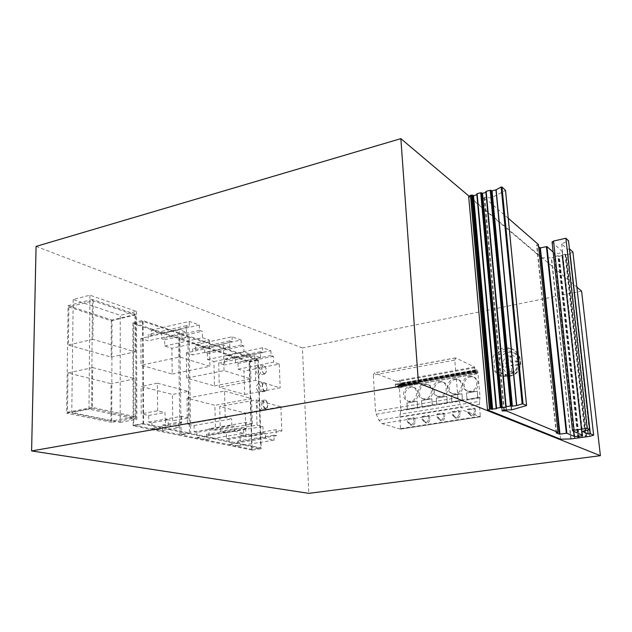 <?xml version="1.0" encoding="UTF-8"?>
<svg xmlns="http://www.w3.org/2000/svg" width="632" height="632" viewBox="0 0 632 632"><rect width="100%" height="100%" fill="white"/><g stroke="black" fill="none" stroke-linecap="round" stroke-linejoin="round"><path stroke-width="0.47" stroke-dasharray="3.16 2.37" d="M259.278 401.123L258.946 401.067C255.984 400.696 256.576 409.125 259.562 409.694L259.87 409.749C262.833 410.105 262.256 401.731 259.278 401.123M265.416 408.667C262.446 408.09 261.846 399.629 264.792 400.009L265.124 400.064C268.079 400.68 268.671 409.078 265.724 408.714L265.416 408.667M258.14 366.631L257.73 366.552C255.059 368.859 255.281 371.695 258.417 375.06L258.804 375.132C261.474 372.841 261.253 370.004 258.14 366.631M264.216 373.931C261.103 370.557 260.874 367.706 263.52 365.399L263.931 365.478C267.036 368.867 267.257 371.711 264.603 374.002L264.216 373.931M258.701 383.798L258.338 383.735C255.612 386.089 255.826 388.949 258.986 392.306L259.333 392.361C262.059 390.023 261.846 387.171 258.701 383.798M264.816 391.224C261.877 390.584 261.245 382.265 264.152 382.637L264.524 382.7C267.652 386.081 267.865 388.941 265.163 391.287L264.816 391.224M505.79 348.935C490.993 350.934 489.753 375.337 504.47 376.648L508.389 376.577C523.035 374.808 524.718 350.697 510.403 348.919L505.79 348.935M506.588 375.677L502.653 375.756C487.888 374.444 489.152 349.946 503.988 347.932L508.626 347.908C522.98 349.686 521.282 373.891 506.588 375.677M469.015 413.004L471.835 415.974L472.562 415.951C474.521 415.437 475.509 414.11 475.525 411.985L475.248 408.691L468.747 409.726L469.015 413.004L467.704 412.506L467.435 409.22L468.747 409.726M467.435 409.22L473.953 408.185L474.229 411.479C474.213 413.612 473.218 414.94 471.259 415.461L470.524 415.485L467.704 412.506M408.959 422.445L411.653 425.36L412.262 425.328C414.118 424.838 415.066 423.551 415.106 421.481L414.876 418.273L408.738 419.253L408.959 422.445L407.522 421.994L407.3 418.787L408.738 419.253M407.3 418.787L413.454 417.807L413.676 421.023C413.636 423.1 412.68 424.388 410.832 424.878L410.215 424.909L407.522 421.994M423.653 420.138L426.379 423.061L427.019 423.037C428.891 422.532 429.855 421.244 429.886 419.158L429.649 415.927L423.424 416.923L423.653 420.138L422.247 419.672L422.01 416.449L423.424 416.923M422.01 416.449L428.251 415.453L428.488 418.684C428.457 420.778 427.493 422.073 425.613 422.579L424.973 422.603L422.247 419.672M438.561 417.792L441.318 420.738L441.981 420.707C443.885 420.201 444.849 418.898 444.881 416.796L444.628 413.549L438.316 414.553L438.561 417.792L437.178 417.317L436.933 414.071L438.316 414.553M436.933 414.071L443.269 413.067L443.522 416.322C443.49 418.423 442.519 419.735 440.607 420.241L439.943 420.264L437.178 417.317M453.681 415.414L456.47 418.376L457.157 418.344C459.093 417.839 460.072 416.52 460.096 414.41L459.827 411.14L453.421 412.159L453.681 415.414L452.33 414.932L452.07 411.661L453.421 412.159M452.07 411.661L458.5 410.642L458.761 413.921C458.737 416.038 457.758 417.357 455.822 417.871L455.127 417.894L452.33 414.932M471.772 391.785C479.649 390.86 480.359 377.557 472.586 376.87L470.508 376.901C462.592 377.889 462 391.271 469.876 391.832L471.772 391.785M469.213 376.317L471.298 376.277C479.08 376.964 478.369 390.307 470.469 391.232L468.581 391.279C460.681 390.718 461.281 377.304 469.213 376.317M412.009 401.762C419.569 400.886 420.217 387.677 412.743 387.211L410.99 387.258C403.398 388.198 402.853 401.462 410.413 401.818L412.009 401.762M409.568 386.713L411.321 386.666C418.811 387.124 418.163 400.372 410.579 401.249L408.991 401.304C401.415 400.949 401.968 387.653 409.568 386.713M426.632 399.321C434.271 398.429 434.927 385.196 427.382 384.675L425.557 384.73C417.886 385.678 417.333 398.974 424.973 399.377L426.632 399.321M424.167 384.169L425.992 384.122C433.56 384.635 432.896 397.907 425.233 398.8L423.574 398.855C415.919 398.452 416.48 385.125 424.167 384.169M441.46 396.841C449.186 395.94 449.858 382.684 442.234 382.115L440.33 382.155C432.572 383.118 432.012 396.446 439.73 396.896L441.46 396.841M438.964 381.586L440.875 381.538C448.515 382.107 447.843 395.411 440.101 396.311L438.363 396.367C430.629 395.916 431.198 382.558 438.964 381.586M456.509 394.329C464.307 393.42 464.994 380.14 457.299 379.508L455.309 379.548C447.472 380.519 446.903 393.878 454.7 394.384L456.509 394.329M453.981 378.971L455.98 378.931C463.691 379.555 462.995 392.875 455.174 393.791L453.365 393.839C445.552 393.333 446.129 379.951 453.981 378.971M508.175 374.318L504.849 374.373C492.549 373.243 493.616 352.83 505.995 351.171L509.819 351.147C521.834 352.609 520.452 372.817 508.175 374.318M469.11 196.228L576.874 287.133M560.6 439.201L541.521 257.84L468.675 196.489M36.079 246.401L302.42 347.963L308.835 493.355M132.902 322.731L133.155 425.865L252.223 450.118L249.482 361.457L132.902 322.731L142.54 320.448L258.243 359.679L249.482 361.457M73.186 299.513L71.787 412.483L120.183 422.381L120.254 315.329L73.186 299.513L89.926 295.183L136.504 311.386L120.254 315.329M457.892 397.662L375.534 411.266L373.315 375.029L454.835 360.09L457.892 397.662L461.186 407L463.896 410.587L480.273 416.788L400.483 429.136L399.945 417.215L479.459 404.456L480.296 416.796L400.483 429.136M581.59 291.115L302.42 347.963M569.44 248.85L567.52 249.277L561.651 243.849L568.524 240.752M572.892 251.955L569.653 253.867L590.146 436.246M589.917 436.293L569.653 253.867M569.44 253.946L566.398 254.617L586.717 436.736M586.172 436.744L565.877 254.585L566.398 254.617M565.877 254.585L564.976 254.214L561.919 254.988L582.388 436.981L562.322 255.375M582.127 437.376L562.338 255.423M562.053 255.573L559.296 256.189L579.22 437.779M578.675 437.779L558.775 256.158L559.296 256.189M558.775 256.158L557.866 255.786L554.825 256.553L574.915 438.016L555.236 256.94M574.662 438.411L555.259 256.987M554.975 257.145L551.594 257.896L571.091 438.9M541.521 257.84L551.594 257.896M476.868 194.782L477.421 194.522L476.82 193.961M485.921 192.444L486.458 192.175L485.874 191.615M511.233 409.907L491.301 197.879L505.505 190.39M491.301 197.879L484.736 197.429L482.572 199.199L486.672 199.609L506.177 409.892M508.247 218.23L486.672 199.609M557.748 432.533L538.353 244.473M538.085 244.608L536.584 245.05L538.622 246.835M552.076 242.024L562.362 251.678C560.252 253.503 557.535 253.946 554.201 252.99L553.166 252.073M252.223 450.118L261.198 448.72L143.045 424.096L133.155 425.865M143.045 424.096L142.54 320.448M258.243 359.679L261.198 448.72M120.183 422.381L136.868 419.34L88.994 409.149L71.787 412.483M88.994 409.149L89.926 295.183M136.504 311.386L136.868 419.34M479.459 404.456L479.514 401.336L400.119 414.189L399.945 417.215M400.459 429.128L381.949 423.59L378.971 420.209L376.238 414.197L375.534 411.266M373.315 375.029L374.421 372.912L395.474 381.033L395.972 384.28L400.285 383.513L400.119 381.001L399.787 380.267L395.474 381.033M395.845 384.54L395.213 384.604L395.506 386.855L398.429 387.953L398.405 385.812L397.591 385.196L401.897 384.438L402.71 385.062L402.734 387.203L399.827 386.097L399.535 383.837L400.167 383.774L395.972 384.28M397.425 384.833L397.386 384.209L401.691 383.442L401.731 384.074L397.591 385.196M401.691 383.442L397.386 384.209M400.119 414.189L400.878 410.042L399.274 386.144L398.444 384.311M476.884 371.853L477.042 372.24L402.418 384.951L476.884 371.853L476.149 371.197L476.141 369.791L477.113 370.257L477.895 372.177L480.051 397.078L479.514 401.336M477.152 373.528L402.552 386.831L477.152 373.528L477.042 372.24M402.552 386.831L399.953 385.844L474.735 372.706L477.049 373.796M474.735 372.706L474.577 372.319L399.78 385.473L399.701 384.209L474.466 371.016L474.577 372.319M474.466 371.016L400.348 384.153L399.787 380.267M454.835 360.09L455.743 357.933L474.561 367.01L475.043 370.976L399.701 384.209M475.043 370.976L400.333 384.145L475.043 370.976M561.651 243.849L582.404 431.372M567.52 249.277L587.76 430.044M143.093 321.427L143.598 423.377L189.434 432.983L187.894 336.572L143.093 321.427L133.455 323.702L133.723 425.154L179.891 434.603L189.434 432.983M189.118 336.982L190.682 433.244L260.763 447.922L257.864 360.232L189.118 336.982L179.804 339.052L181.147 434.863L251.789 449.32L260.763 447.922M135.667 314.317L92.422 299.45L91.601 408.359L135.999 417.878L135.667 314.317L112.006 320.029L111.73 422.334L135.999 417.878M265.401 408.209C268.245 409.149 267.952 401.123 265.132 400.514L263.639 401.17C262.699 403.2 262.928 405.286 264.302 407.427L265.401 408.209M264.208 373.488C267.028 374.563 266.736 366.671 263.939 365.92L262.406 366.544C261.522 368.559 261.774 370.628 263.188 372.746L264.208 373.488M264.8 390.774C267.636 391.785 267.344 383.822 264.539 383.15L263.023 383.782C262.106 385.804 262.351 387.882 263.742 390.015L264.8 390.774M431.822 398.776L421.512 400.49L421.963 406.85L432.288 405.159L431.822 398.776L432.438 405.215L422.113 406.905L421.512 400.49M417.554 407.316L417.12 401.225L406.953 402.924L407.379 409.244L421.955 406.589M476.141 369.791L401.636 382.968L402.734 383.395L403.572 385.386L402.742 383.545M477.729 397.457L477.192 391.208L466.432 393.001L466.961 399.487L480.051 397.078M462.363 399.977L461.85 393.768L451.24 395.537L451.746 401.976L466.945 399.219M447.211 402.458L446.729 396.288L436.27 398.034L436.752 404.433L451.738 401.715M143.598 423.377L133.723 425.154M187.894 336.572L178.572 338.649L133.455 323.702M179.891 434.603L178.572 338.649M190.682 433.244L181.147 434.863M257.864 360.232L249.095 362.002L179.804 339.052M251.789 449.32L249.095 362.002M91.601 408.359L66.636 413.194L68.098 305.667L92.422 299.45M68.098 305.667L112.006 320.029M111.73 422.334L66.636 413.194M473.953 408.185L475.248 408.691M413.454 417.807L414.876 418.273M428.251 415.453L429.649 415.927M443.269 413.067L444.628 413.549M458.5 410.642L459.827 411.14M421.647 400.546L431.956 398.824M447.227 402.718L436.894 404.488L436.27 398.034M436.412 398.081L446.729 396.288M446.863 396.343L447.369 402.774M462.371 400.238L451.888 402.031L451.24 395.537M451.374 395.593L461.85 393.768M461.984 393.823L462.513 400.293M477.745 397.726L467.103 399.543L466.432 393.001M466.558 393.057L477.192 391.208M477.318 391.263L477.879 397.781M407.379 409.244L406.953 402.924M407.103 402.971L417.12 401.225M417.262 401.281L417.562 407.577M395.869 384.54L400.285 383.513M402.584 385.315L402.671 386.571M401.636 382.968L401.612 384.327L402.418 384.951M140.904 338.499L141.023 365.225L172.196 374.018L171.888 348.279L164.723 346.02L164.66 339.724L161.705 338.768L161.658 333.617L151.23 330.165L151.261 335.387L148.212 334.399L148.251 340.822L140.904 338.499L179.33 329.778L186.472 332.227L148.251 340.822M151.877 422.808L151.909 428.275L162.582 430.463L162.535 425.075L165.545 425.715L165.473 419.166L172.757 420.778L172.441 394.455L141.118 386.452L141.236 413.81L148.718 415.461L148.757 422.144L151.877 422.808L168.167 419.893L165.086 419.206L165.015 412.475L157.629 410.776L141.236 413.81M186.314 352.838L186.701 378.11L214.453 385.939L213.916 361.551L207.517 359.529L207.399 353.565L204.76 352.711L204.665 347.829L195.367 344.756L195.462 349.701L192.736 348.817L192.847 354.9L186.314 352.838L223.404 344.906L229.74 347.079L192.847 354.9M218.704 363.06L219.272 387.298L244.703 394.471L244.007 371.047L238.145 369.199L237.98 363.463L235.562 362.681L235.436 357.996L226.912 355.176L227.03 359.924L224.542 359.118L224.684 364.948L218.704 363.06L254.783 355.674L260.574 357.665L224.684 364.948M196.931 432.383L197.026 437.542L206.506 439.485L206.403 434.389L209.081 434.958L208.955 428.773L215.441 430.202L214.888 405.294L187.017 398.176L187.42 424.017L194.056 425.478L194.158 431.79L196.931 432.383L234.472 426.007L231.794 425.383L231.628 418.953L225.197 417.397L187.42 424.017M229.053 439.201L229.179 444.146L237.861 445.931L237.727 441.049L240.184 441.563L240.01 435.63L245.959 436.949L245.256 413.044L219.723 406.526L220.307 431.277L226.375 432.62L226.525 438.663L229.053 439.201L265.551 433.244L263.11 432.675L262.896 426.521L257.034 425.099L220.307 431.277M68.888 306.978L68.374 345.025L111.185 357.08L111.287 320.787L68.888 306.978L93.204 300.777L92.92 339.305L68.374 345.025M67.995 372.951L67.474 412.254L110.995 421.133L111.106 383.695L67.995 372.951L92.707 367.595L92.414 407.419L135.264 416.662L110.995 421.133M417.72 407.624L407.537 409.291M172.196 374.018L209.974 366.315L179.709 357.009L141.023 365.225M179.709 357.009L179.33 329.778M151.23 330.165L189.245 321.404L199.372 325.046L161.658 333.617M164.723 346.02L202.469 337.717L209.421 340.103L171.888 348.279M209.421 340.103L209.974 366.315M162.582 430.463L178.769 427.651L168.223 425.399L151.909 428.275M148.718 415.461L165.015 412.475M157.629 410.776L157.392 383.19L141.118 386.452M157.392 383.19L188.344 391.39L172.441 394.455M188.344 391.39L188.77 417.918L172.757 420.778M188.77 417.918L181.574 416.267L165.473 419.166M214.453 385.939L250.92 378.9L224.044 370.636L186.701 378.11M224.044 370.636L223.404 344.906M195.367 344.756L232.078 336.785L241.084 340.016L204.665 347.829M207.517 359.529L243.96 351.961L250.146 354.086L213.916 361.551M250.146 354.086L250.92 378.9M244.703 394.471L280.173 387.89L255.581 380.33L219.272 387.298M255.581 380.33L254.783 355.674M226.912 355.176L262.62 347.75L270.867 350.713L235.436 357.996M238.145 369.199L273.585 362.128L279.265 364.079L244.007 371.047M279.265 364.079L280.173 387.89M206.506 439.485L243.794 433.331L234.614 431.261L197.026 437.542M194.056 425.478L231.628 418.953M225.197 417.397L224.55 391.074L187.017 398.176M224.55 391.074L251.536 398.602L214.888 405.294M251.536 398.602L252.326 423.961L215.441 430.202M252.326 423.961L246.053 422.445L208.955 428.773M237.861 445.931L274.114 440.164L265.724 438.276L229.179 444.146M226.375 432.62L262.896 426.521M257.034 425.099L256.213 399.906L219.723 406.526M256.213 399.906L280.892 406.787L245.256 413.044M280.892 406.787L281.825 431.103L245.959 436.949M281.825 431.103L276.081 429.713L240.01 435.63M111.185 357.08L135.074 351.811L92.92 339.305M111.287 320.787L134.964 315.084L93.204 300.777M135.074 351.811L134.964 315.084M67.474 412.254L92.414 407.419M92.707 367.595L135.153 378.758L111.106 383.695M135.264 416.662L135.153 378.758M518.193 364.917L512.339 365.944L512.915 371.964L509.574 372.54L509.013 366.528L503.206 367.555L502.89 364.135L508.689 363.108L508.12 357.127L511.446 356.527L512.015 362.515L517.861 361.48L518.193 364.917L516.944 364.245L511.083 365.28L511.651 371.316L512.915 371.964M199.372 325.046L199.475 330.291L202.343 331.302L202.469 337.717M186.472 332.227L186.369 325.678L189.331 326.728L189.245 321.404M186.369 325.678L148.212 334.399M199.475 330.291L161.705 338.768M151.261 335.387L189.331 326.728M164.66 339.724L202.343 331.302M168.223 425.399L168.167 419.893M181.574 416.267L181.668 422.871L178.69 422.216L178.769 427.651M162.535 425.075L178.69 422.216M148.757 422.144L165.086 419.206M181.668 422.871L165.545 425.715M241.084 340.016L241.227 344.993L243.778 345.886L243.96 351.961M229.74 347.079L229.574 340.893L232.213 341.817L232.078 336.785M229.574 340.893L192.736 348.817M241.227 344.993L204.76 352.711M195.462 349.701L232.213 341.817M207.399 353.565L243.778 345.886M270.867 350.713L271.041 355.484L273.372 356.306L273.585 362.128M260.574 357.665L260.376 351.732L262.786 352.577L262.62 347.75M260.376 351.732L224.542 359.118M271.041 355.484L235.562 362.681M227.03 359.924L262.786 352.577M237.98 363.463L273.372 356.306M234.614 431.261L234.472 426.007M246.053 422.445L246.235 428.749L243.644 428.141L243.794 433.331M206.403 434.389L243.644 428.141M194.158 431.79L231.794 425.383M246.235 428.749L209.081 434.958M265.724 438.276L265.551 433.244M276.081 429.713L276.303 435.748L273.933 435.195L274.114 440.164M237.727 441.049L273.933 435.195M226.525 438.663L263.11 432.675M276.303 435.748L240.184 441.563M512.339 365.944L511.083 365.28M517.861 361.48L516.613 360.801L516.944 364.245M512.015 362.515L510.751 361.844L516.613 360.801M511.446 356.527L510.182 355.832L510.751 361.844M508.12 357.127L506.856 356.432L510.182 355.832M508.689 363.108L507.417 362.436L506.856 356.432M502.89 364.135L501.611 363.463L507.417 362.436M503.206 367.555L501.927 366.892L501.611 363.463M509.013 366.528L507.741 365.873L501.927 366.892M509.574 372.54L508.31 371.893L507.741 365.873M511.651 371.316L508.31 371.893M510.593 375.534C522.814 374.049 524.181 353.952 512.22 352.49L508.412 352.514C496.096 354.149 495.038 374.46 507.283 375.59L510.593 375.534M511.343 373.283C515.396 373.038 517.956 369.617 519.03 363.021C516.739 357.041 513.626 354.631 509.684 355.8C505.671 356.077 503.127 359.482 502.061 366.015C504.289 371.987 507.385 374.413 511.343 373.283M570.807 438.924L551.317 257.919M376.238 414.197L458.595 400.712M455.743 357.933L374.421 372.912M526.424 405.594L505.395 190.477M491.854 197.776L511.817 409.836M506.437 409.899L486.924 199.688M556.184 432.786L536.608 245.098M554.201 252.99L573.54 431.222M562.156 251.212L582.491 435.132M552.171 242.159L572.6 430.811M480.47 416.227L400.704 428.583M407.371 408.983L400.878 410.042M399.274 386.144L403.572 385.386M403.556 385.228L477.895 372.177M432.28 404.899L436.736 404.172M398.413 387.945L402.71 387.195M399.827 386.097L395.506 386.855M400.119 381.001L395.806 381.775M474.561 367.01L399.93 380.322M378.971 420.209L461.186 407M381.949 423.59L463.896 410.587M556.468 432.715L536.868 244.884M475.525 411.985L474.229 411.479M415.106 421.481L413.676 421.023M429.886 419.158L428.488 418.684M444.881 416.796L443.522 416.322M460.096 414.41L458.761 413.921M402.734 383.395L477.113 370.257M480.036 397.852L400.838 410.8M398.531 387.692L402.837 386.934M399.661 385.733L395.34 386.492M474.869 367.785L400.261 381.064M484.736 197.429L504.352 409.892M502.266 410.721L482.864 199.349M401.66 382.976L476.157 369.799M398.405 385.812L402.71 385.062M399.535 383.837L395.213 384.604M395.34 384.343L399.653 383.585M475.122 370.708L400.451 383.885M484.104 197.587L503.672 409.994M502.029 410.847L482.603 199.127M574.551 438.094L554.849 256.6M401.533 383.237L476.054 370.06M398.239 385.449L402.545 384.69M574.844 438.023L555.109 256.402M401.612 384.327L476.149 371.197M476.307 371.577L401.77 384.698M477.121 194.719L496.452 408.446M565.498 254.238L585.793 436.578M577.743 437.621L557.866 255.786M477.381 194.443L496.768 408.58M564.976 254.214L585.248 436.578M578.288 437.613L558.388 255.818M562.203 254.83L582.325 436.988M561.935 255.028L582.033 437.06L561.919 254.988M506.382 407.063L486.419 192.104M506.058 406.929L486.15 192.381M509.819 351.147L512.22 352.49C524.394 354.252 523.051 374.183 510.719 375.574L507.283 375.59L504.849 374.373M264.792 400.009L258.946 401.067M263.52 365.399L257.73 366.552M264.152 382.637L258.338 383.735M504.47 376.648L502.653 375.756M470.524 415.485L471.835 415.974M410.215 424.909L411.653 425.36M424.973 422.603L426.379 423.061M439.943 420.264L441.318 420.738M455.127 417.894L456.47 418.376M471.298 376.277L472.586 376.87M411.321 386.666L412.743 387.211M425.992 384.122L427.382 384.675M440.875 381.538L442.234 382.115M455.98 378.931L457.299 379.508M265.724 408.714L259.87 409.749M264.603 374.002L258.804 375.132M265.163 391.287L259.333 392.361M455.577 357.886L374.231 372.864M510.403 348.919L508.626 347.908M582.664 435.258L562.362 251.678M556.168 432.802L536.584 245.05M263.639 401.17C262.47 403.413 262.699 405.499 264.302 407.427M262.406 366.544C261.293 368.788 261.545 370.858 263.188 372.746M263.023 383.782C261.877 386.026 262.122 388.103 263.742 390.015M468.581 391.279L469.876 391.832M408.991 401.304L410.413 401.818M423.574 398.855L424.973 399.377M438.363 396.367L439.73 396.896M453.365 393.839L454.7 394.384M398.429 387.953L402.734 387.203M477.073 373.796L402.568 386.831M501.982 410.879L482.572 199.199M395.316 384.343L399.637 383.577M574.535 438.11L554.825 256.553M496.799 408.604L477.421 194.522M506.422 407.087L486.458 192.175"/><path stroke-width="0.95" d="M31.6 450.948L418.447 383.095L600.4 455.688L308.835 493.355L31.6 450.948L36.079 246.401L400.854 138.645L469.11 196.228M576.874 287.133L581.59 291.115L600.4 455.688M418.447 383.095L400.854 138.645M470.682 195.335L471.693 195.075L490.748 409.094L489.674 409.26L470.682 195.335L468.675 196.489L487.509 409.923L560.6 439.201L571.091 438.9L589.917 436.293L593.638 435.164L590.327 433.671L588.202 433.963L582.404 431.372L589.759 429.555L587.152 428.354L574.085 430.21L553.537 241.069L552.076 242.024M489.674 409.26L487.509 409.923M569.44 248.85L572.892 251.955L593.638 435.164M496.491 408.193L477.089 193.676L480.699 192.744L500.331 407.585L496.491 408.193L496.476 408.73L491.412 409.094L472.325 195.122L471.693 195.075M472.325 195.122L473.526 195.644L476.868 194.782M477.089 193.676L496.191 408.272M506.129 406.676L486.142 191.33L490.242 190.272L510.49 405.989L506.129 406.676L506.09 407.221L501.002 407.585L481.339 192.792L480.699 192.744M481.339 192.792L482.532 193.321L485.921 192.444M486.142 191.33L505.821 406.763M490.882 190.319L492.059 190.856L495.97 189.845L501.16 187.04L522.151 403.943L516.542 405.578L511.715 406.226L511.162 405.989L490.882 190.319L490.242 190.272M505.505 190.39L501.99 187.017L501.16 187.04M538.353 244.473L508.247 218.23M553.166 252.073L546.941 246.575L540.376 247.918L538.622 246.835M589.759 429.555L568.524 240.752L565.885 238.248L553.537 241.069M573.54 431.222L574.093 436.301C577.506 436.68 580.366 436.372 582.672 435.369L572.6 430.811L574.085 430.21M574.093 436.301L566.888 433.252L546.941 246.575M546.396 246.551L566.327 433.252L566.888 433.252M566.327 433.252L559.399 434.152L556.184 432.833L558.04 432.407L506.54 410.99L506.437 409.899M506.177 409.892L506.54 410.99M506.272 410.958L501.982 410.879L503.672 409.994L511.817 409.836L526.567 405.523L505.521 190.335M505.489 190.264L526.567 405.523M526.535 405.483L523.027 403.903L501.99 187.017M522.151 403.943L523.027 403.903M510.49 405.989L511.162 405.989M500.331 407.585L501.002 407.585M490.748 409.094L491.412 409.094M587.152 428.354L565.885 238.248M587.76 430.044L588.202 433.963M590.327 433.671L569.535 248.826M470.492 195.414L489.468 409.307M538.346 244.394L558.04 432.407L538.369 244.442M539.839 247.886L559.399 434.152M540.376 247.918L559.96 434.152M516.739 405.531L496.152 189.774M472.894 195.604L491.988 409.331M516.542 405.578L495.97 189.845M473.526 195.644L492.652 409.331M512.386 406.226L492.059 190.856M511.715 406.226L491.427 190.809M481.892 193.274L501.563 407.822M482.532 193.321L502.235 407.822M572.505 430.684L552.06 241.906M496.159 408.304L476.789 193.882M505.798 406.787L485.834 191.536"/></g></svg>
